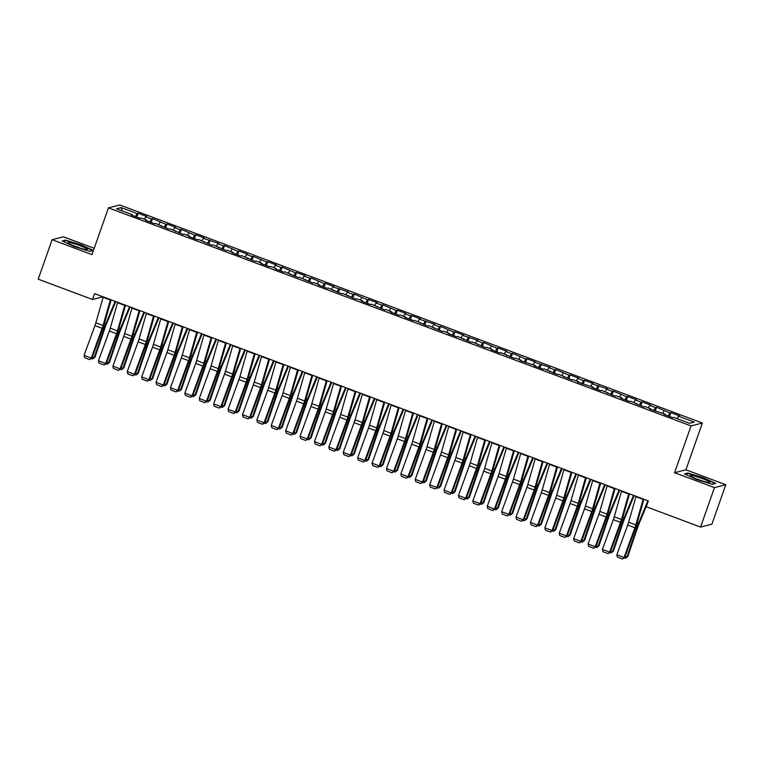 <?xml version="1.0" encoding="UTF-8"?>
<svg xmlns="http://www.w3.org/2000/svg" width="764" height="764" viewBox="0 0 764 764"><rect width="100%" height="100%" fill="white"/><g stroke="black" fill="none" stroke-linecap="round" stroke-linejoin="round"><path stroke-width="1.15" d="M94.201 248.319L63.431 236.802L52.095 239.705L38.2 279.156L92.482 299.478L102.987 296.795M702.383 423.027L119.786 204.972L108.45 207.865L691.048 425.92L702.383 423.027L685.91 469.793L674.574 472.687L714.464 487.613L725.8 484.72L685.91 469.793M725.8 484.72L711.905 524.171L700.569 527.074L714.464 487.613M122.221 210.94L121.228 207.598L116.51 208.801L132.353 214.732L131.265 215.009L139.898 218.246L140.987 217.96L146.745 220.118L145.657 220.395L154.299 223.632L155.388 223.355L168.701 229.019L169.789 228.742L183.102 234.414L184.191 234.128L189.95 236.286L188.861 236.563L197.494 239.8L198.583 239.524L211.895 245.187L212.984 244.91L226.297 250.582L227.385 250.296L233.144 252.454L232.055 252.731L240.698 255.969L241.787 255.692L255.1 261.355L256.179 261.078L261.947 263.236L260.858 263.513L269.491 266.751L270.58 266.464L276.339 268.622L275.25 268.899L283.893 272.137L284.982 271.86L298.294 277.523L299.383 277.246L312.696 282.919L313.784 282.632L319.543 284.791L318.454 285.067L327.087 288.305L328.176 288.028L341.489 293.691L342.578 293.414L355.89 299.087L356.979 298.8L362.738 300.959L361.649 301.236L370.292 304.473L371.38 304.196L384.693 309.859L385.772 309.582L391.54 311.741L390.452 312.018L399.085 315.255L400.174 314.978L405.932 317.127L404.844 317.404L413.486 320.641L414.575 320.364L427.888 326.027L428.976 325.75L442.289 331.423L443.378 331.146L449.137 333.295L448.048 333.572L456.681 336.809L457.77 336.532L471.082 342.196L472.171 341.919L485.484 347.591L486.572 347.314L492.331 349.463L491.242 349.74L499.885 352.978L500.974 352.701L514.287 358.364L515.375 358.087L521.134 360.245L520.045 360.522L535.526 365.631L534.447 365.908L543.08 369.146L544.169 368.869L557.481 374.532L558.57 374.255L571.883 379.928L572.971 379.651L578.73 381.799L577.641 382.076L593.131 387.195L592.043 387.472L600.676 390.7L601.765 390.423L615.077 396.096L616.166 395.819L621.925 397.968L620.836 398.245L629.479 401.482L630.567 401.205L643.88 406.868L644.969 406.591L650.727 408.75L649.639 409.026L665.119 414.136L664.04 414.413L672.673 417.65L673.762 417.373L689.606 423.304L694.323 422.091L678.48 416.17L679.568 415.883L670.926 412.656L669.847 412.932L656.534 407.269L655.445 407.546L649.686 405.388L650.775 405.111L642.132 401.874L641.044 402.151L635.285 400.002L636.374 399.715L627.731 396.487L626.642 396.764L613.33 391.101L612.241 391.378L606.482 389.22L607.571 388.943L592.09 383.834L593.17 383.547L584.536 380.319L583.448 380.596L577.689 378.438L578.778 378.161L570.135 374.923L569.046 375.21L555.734 369.537L554.645 369.814L548.886 367.665L549.975 367.379L534.485 362.27L535.574 361.993L526.94 358.755L525.852 359.042L512.539 353.369L511.45 353.646L505.692 351.497L506.78 351.211L498.138 347.983L497.049 348.26L483.736 342.587L482.647 342.874L476.889 340.715L477.977 340.438L462.487 335.329L463.576 335.043L454.943 331.815L453.854 332.092L440.541 326.419L439.453 326.706L433.694 324.547L434.783 324.27L419.293 319.161L420.381 318.874L411.739 315.647L410.65 315.924L404.891 313.765L405.98 313.488L397.347 310.251L396.258 310.537L382.945 304.865L381.857 305.142L376.098 302.993L377.187 302.706L368.544 299.478L367.455 299.755L354.143 294.083L353.054 294.369L347.295 292.211L348.384 291.934L332.894 286.815L333.983 286.538L325.349 283.31L324.261 283.587L310.948 277.915L309.859 278.201L304.101 276.043L305.189 275.766L296.547 272.528L295.458 272.805L282.145 267.142L281.056 267.419L275.298 265.261L276.387 264.984L267.753 261.746L266.665 262.033L253.352 256.36L252.263 256.637L246.505 254.479L247.593 254.202L238.951 250.974L237.862 251.251L224.549 245.578L223.46 245.865L217.702 243.706L218.79 243.429L203.3 238.311L204.389 238.034L195.756 234.806L194.667 235.083L181.355 229.41L180.266 229.697L174.507 227.538L175.596 227.261L166.953 224.024L165.864 224.301L152.552 218.638L151.463 218.915L145.704 216.756L146.793 216.479L138.15 213.242L136.804 217.081M121.228 207.598L137.071 213.528L138.15 213.242M700.569 527.074L646.287 506.752L648.34 500.907L94.545 293.634L92.482 299.478M145.704 216.756L144.386 219.239M151.463 218.915L149.839 221.961M132.353 214.732L132.248 215.381M160.106 222.143L158.788 224.626M165.864 224.301L164.241 227.347M146.745 220.118L146.65 220.767M174.507 227.538L173.18 230.012M180.266 229.697L178.642 232.743M161.147 225.514L161.051 226.154M188.909 232.924L187.581 235.407M194.667 235.083L193.034 238.129M175.548 230.9L175.453 231.549M203.3 238.311L201.982 240.794M209.069 240.469L207.436 243.515M189.95 236.286L189.844 236.935M217.702 243.706L216.384 246.18M223.46 245.865L221.837 248.911M204.341 241.682L204.246 242.322M232.103 249.093L230.785 251.576M237.862 251.251L236.238 254.297M218.743 247.068L218.647 247.717M246.505 254.479L245.177 256.962M252.263 256.637L250.64 259.684M233.144 252.454L233.049 253.104M260.906 259.875L259.579 262.348M266.665 262.033L265.032 265.079M247.546 257.85L247.45 258.49M275.298 265.261L273.98 267.744M281.056 267.419L279.433 270.466M261.947 263.236L261.842 263.886M289.699 270.647L288.381 273.13M295.458 272.805L293.834 275.861M276.339 268.622L276.243 269.272M304.101 276.043L302.783 278.516M309.859 278.201L308.236 281.248M290.74 274.018L290.645 274.658M318.502 281.429L317.175 283.912M324.261 283.587L322.637 286.634M305.142 279.404L305.046 280.054M332.894 286.815L331.576 289.298M338.662 288.973L337.029 292.029M319.543 284.791L319.438 285.44M347.295 292.211L345.977 294.684M353.054 294.369L351.43 297.416M333.935 290.186L333.839 290.826M361.697 297.597L360.379 300.08M367.455 299.755L365.832 302.802M348.336 295.572L348.241 296.222M376.098 302.993L374.771 305.466M381.857 305.142L380.233 308.198M362.738 300.959L362.642 301.608M390.499 308.379L389.172 310.852M396.258 310.537L394.625 313.584M377.139 306.354L377.044 306.994M404.891 313.765L403.573 316.248M410.65 315.924L409.026 318.97M391.54 311.741L391.435 312.39M419.293 319.161L417.975 321.634M425.051 321.31L423.428 324.366M405.932 317.127L405.837 317.776M433.694 324.547L432.376 327.021M439.453 326.706L437.829 329.752M420.334 322.523L420.238 323.172M448.096 329.933L446.768 332.416M453.854 332.092L452.231 335.138M434.735 327.909L434.64 328.558M462.487 335.329L461.169 337.803M468.256 337.478L466.623 340.534M449.137 333.295L449.031 333.944M476.889 340.715L475.571 343.189M482.647 342.874L481.024 345.92M463.528 338.691L463.433 339.34M491.29 346.102L489.972 348.585M497.049 348.26L495.425 351.306M477.93 344.077L477.834 344.726M505.692 351.497L504.364 353.971M511.45 353.646L509.827 356.702M492.331 349.463L492.236 350.113M520.093 356.883L518.766 359.357M525.852 359.042L524.219 362.088M506.733 354.859L506.637 355.508M534.485 362.27L533.167 364.753M540.244 364.428L538.62 367.474M521.134 360.245L521.029 360.894M548.886 367.665L547.568 370.139M554.645 369.814L553.021 372.87M535.526 365.631L535.43 366.281M563.288 373.052L561.97 375.525M569.046 375.21L567.423 378.256M549.927 371.027L549.832 371.676M577.689 378.438L576.362 380.921M583.448 380.596L581.824 383.643M564.329 376.413L564.233 377.063M592.09 383.834L590.763 386.307M597.849 385.982L596.216 389.038M578.73 381.799L578.635 382.449M606.482 389.22L605.164 391.693M612.241 391.378L610.617 394.425M593.131 387.195L593.026 387.845M620.884 394.606L619.566 397.089M626.642 396.764L625.019 399.811M607.523 392.581L607.428 393.231M635.285 400.002L633.958 402.475M641.044 402.151L639.42 405.207M621.925 397.968L621.829 398.617M649.686 405.388L648.359 407.861M655.445 407.546L653.812 410.593M636.326 403.363L636.231 404.013M664.078 410.774L662.76 413.257M669.847 412.932L668.214 415.979M650.727 408.75L650.622 409.399M678.48 416.17L677.162 418.643M665.119 414.136L665.024 414.785M674.574 472.687L691.048 425.92M52.095 239.705L91.986 254.632L108.45 207.865M137.071 213.528L135.438 216.575M684.515 473.909L696.701 479.553L712.306 484.309L715.715 483.44L703.529 477.806L687.925 473.04L684.515 473.909M89.971 251.385L93.38 250.506L81.194 244.872L65.589 240.106L62.18 240.985L74.366 246.619L89.971 251.385M670.926 412.656L669.579 416.495M656.534 407.269L655.178 411.099M642.132 401.874L640.776 405.713M627.731 396.487L626.385 400.326M613.33 391.101L611.983 394.931M598.938 385.705L597.582 389.544M584.536 380.319L583.18 384.158M570.135 374.923L568.779 378.763M555.734 369.537L554.387 373.376M541.332 364.151L539.986 367.99M526.94 358.755L525.584 362.594M512.539 353.369L511.183 357.208M498.138 347.983L496.791 351.822M483.736 342.587L482.39 346.426M469.335 337.201L467.988 341.04M454.943 331.815L453.587 335.654M440.541 326.419L439.185 330.258M426.14 321.033L424.794 324.872M411.739 315.647L410.392 319.486M397.347 310.251L395.991 314.09M382.945 304.865L381.589 308.704M368.544 299.478L367.197 303.318M354.143 294.083L352.796 297.922M339.741 288.697L338.395 292.536M325.349 283.31L323.993 287.149M310.948 277.915L309.592 281.754M296.547 272.528L295.2 276.367M282.145 267.142L280.799 270.981M267.753 261.746L266.397 265.586M253.352 256.36L251.996 260.199M238.951 250.974L237.594 254.813M224.549 245.578L223.203 249.417M210.148 240.192L208.801 244.031M195.756 234.806L194.4 238.645M181.355 229.41L179.998 233.249M166.953 224.024L165.607 227.863M152.552 218.638L151.205 222.477M687.724 473.632L687.925 473.04M65.379 240.698L65.589 240.106M643.24 498.997A5.463 0.917 110.5 0 0 643.116 499.417L635.829 524.897A7.802 1.308 -69.5 0 1 634.903 527.733L624.035 557.491L624.713 557.548L635.581 527.79A11.699 1.958 110.5 0 0 636.966 523.531L643.918 499.255M636.04 496.304A5.463 0.917 110.5 0 0 635.915 496.724L628.629 522.204A7.802 1.308 -69.5 0 1 627.702 525.04L616.834 554.798L624.035 557.491L622.459 559.009L617.417 557.118L616.834 554.798M624.713 557.548L622.459 559.009M625.162 556.307L626.957 556.975L636.966 527.437A11.699 1.958 -69.5 0 1 638.599 523.12L647.901 500.745M625.496 558.322L627.807 556.526L625.496 558.322L624.284 557.873M647.156 504.269L638.905 524.114A7.802 1.308 110.5 0 0 637.816 526.988L627.807 556.526M628.839 493.611A5.463 0.917 110.5 0 0 628.715 494.031L621.428 519.51A7.802 1.308 -69.5 0 1 620.502 522.347L609.634 552.105L610.312 552.162L621.18 522.404A11.699 1.958 110.5 0 0 622.574 518.145L629.517 493.859M621.638 490.918A5.463 0.917 110.5 0 0 621.524 491.338L614.227 516.817A7.802 1.308 -69.5 0 1 613.301 519.654L602.433 549.411L609.634 552.105L608.058 553.614L603.025 551.732L602.433 549.411M610.312 552.162L608.058 553.614M614.447 488.225A5.463 0.917 110.5 0 0 614.323 488.635L607.036 514.115A7.802 1.308 -69.5 0 1 606.1 516.961L595.232 546.709L595.91 546.766L606.778 517.008A11.699 1.958 110.5 0 0 608.173 512.759L615.115 488.473M607.246 485.532A5.463 0.917 110.5 0 0 607.122 485.942L599.836 511.422A7.802 1.308 -69.5 0 1 598.9 514.258L588.032 544.016L595.232 546.709L593.666 548.227L588.624 546.346L588.032 544.016M595.91 546.766L593.666 548.227M610.761 550.911L612.556 551.579L622.564 522.051A11.699 1.958 -69.5 0 1 624.198 517.734L633.499 495.359M611.095 552.935L613.406 551.14L611.095 552.935L609.882 552.477M634.13 495.588L624.503 518.727A7.802 1.308 110.5 0 0 623.424 521.602L613.406 551.14M596.369 545.525L598.155 546.193L608.173 516.655A11.699 1.958 -69.5 0 1 609.796 512.338L619.098 489.963M596.694 547.54L599.014 545.744L596.694 547.54L595.481 547.091M619.728 490.201L610.102 513.332A7.802 1.308 110.5 0 0 609.023 516.206L599.014 545.744M690.914 476.192A10.133 1.156 19.4 0 0 700.368 480.317A10.133 1.156 19.4 0 0 709.307 482.485A10.133 1.156 19.4 0 0 709.116 481.75A10.133 1.156 19.4 0 0 697.761 476.994A10.133 1.156 19.4 0 0 690.57 475.886A10.133 1.156 19.4 0 0 690.914 476.192M685.26 474.263L688.202 473.508L703.319 478.121L715.133 483.583L712.296 484.309M702.345 480.967A6.943 0.793 19.4 0 0 696.94 479.066M68.579 243.258A10.133 1.156 19.4 0 0 78.023 247.383A10.133 1.156 19.4 0 0 86.972 249.551A10.133 1.156 19.4 0 0 86.781 248.816A10.133 1.156 19.4 0 0 75.426 244.069A10.133 1.156 19.4 0 0 68.225 242.952A10.133 1.156 19.4 0 0 68.579 243.258M62.925 241.328L65.866 240.574L80.984 245.196L92.788 250.659L89.951 251.375M80.01 248.033A6.943 0.793 19.4 0 0 74.605 246.132M600.046 482.829A5.463 0.917 110.5 0 0 599.921 483.249L592.635 508.728A7.802 1.308 -69.5 0 1 591.708 511.565L580.831 541.323L581.509 541.38L592.377 511.622A11.699 1.958 110.5 0 0 593.771 507.363L600.714 483.087M592.845 480.136A5.463 0.917 110.5 0 0 592.721 480.556L585.434 506.035A7.802 1.308 -69.5 0 1 584.508 508.872L573.64 538.63L580.831 541.323L579.265 542.841L574.222 540.95L573.64 538.63M581.509 541.38L579.265 542.841M585.644 477.443A5.463 0.917 110.5 0 0 585.52 477.863L578.233 503.342A7.802 1.308 -69.5 0 1 577.307 506.179L566.439 535.936L567.108 535.994L577.985 506.236A11.699 1.958 110.5 0 0 579.37 501.977L586.322 477.691M578.443 474.75A5.463 0.917 110.5 0 0 578.319 475.17L571.033 500.649A7.802 1.308 -69.5 0 1 570.106 503.486L559.238 533.243L566.439 535.936L564.863 537.445L559.821 535.564L559.238 533.243M567.108 535.994L564.863 537.445M581.967 540.138L583.763 540.807L593.771 511.269A11.699 1.958 -69.5 0 1 595.395 506.952L604.706 484.577M582.292 542.154L584.613 540.358L582.292 542.154L581.079 541.705M605.327 484.815L595.71 507.945A7.802 1.308 110.5 0 0 594.621 510.82L584.613 540.358M567.566 534.743L569.361 535.411L579.37 505.883A11.699 1.958 -69.5 0 1 580.993 501.566L590.305 479.19M567.891 536.767L570.211 534.972L567.891 536.767L566.678 536.309M590.925 479.42L581.308 502.559A7.802 1.308 110.5 0 0 580.22 505.434L570.211 534.972M571.243 472.056A5.463 0.917 110.5 0 0 571.119 472.467L563.832 497.947A7.802 1.308 -69.5 0 1 562.906 500.792L552.038 530.541L552.716 530.598L563.584 500.84A11.699 1.958 110.5 0 0 564.978 496.59L571.921 472.305M564.042 469.363A5.463 0.917 110.5 0 0 563.918 469.774L556.631 495.253A7.802 1.308 -69.5 0 1 555.705 498.09L544.837 527.848L552.038 530.541L550.462 532.059L545.429 530.178L544.837 527.848M552.716 530.598L550.462 532.059M553.165 529.356L554.96 530.025L564.968 500.487A11.699 1.958 -69.5 0 1 566.601 496.17L575.903 473.795M553.499 531.372L555.81 529.576L553.499 531.372L552.286 530.923M576.534 474.033L566.907 497.163A7.802 1.308 110.5 0 0 565.828 500.038L555.81 529.576M556.841 466.661A5.463 0.917 110.5 0 0 556.717 467.081L549.431 492.56A7.802 1.308 -69.5 0 1 548.504 495.397L537.636 525.154L538.314 525.212L549.182 495.454A11.699 1.958 110.5 0 0 550.577 491.195L557.519 466.919M549.65 463.968A5.463 0.917 110.5 0 0 549.526 464.388L542.239 489.867A7.802 1.308 -69.5 0 1 541.304 492.704L530.436 522.461L537.636 525.154L536.07 526.673L531.028 524.782L530.436 522.461M538.314 525.212L536.07 526.673M538.773 523.97L540.559 524.639L550.567 495.101A11.699 1.958 -69.5 0 1 552.2 490.784L561.502 468.408M539.097 525.985L541.409 524.19L539.097 525.985L537.885 525.536M562.132 468.647L552.506 491.777A7.802 1.308 110.5 0 0 551.427 494.652L541.409 524.19M542.45 461.275A5.463 0.917 110.5 0 0 542.325 461.695L535.039 487.174A7.802 1.308 -69.5 0 1 534.103 490.01L523.235 519.768L523.913 519.826L534.781 490.068A11.699 1.958 110.5 0 0 536.175 485.808L543.118 461.523M535.249 458.581A5.463 0.917 110.5 0 0 535.125 459.002L527.838 484.481A7.802 1.308 -69.5 0 1 526.912 487.317L516.034 517.075L523.235 519.768L521.669 521.277L516.626 519.396L516.034 517.075M523.913 519.826L521.669 521.277M524.371 518.575L526.157 519.243L536.175 489.714A11.699 1.958 -69.5 0 1 537.799 485.398L547.11 463.022M524.696 520.599L527.017 518.804L524.696 520.599L523.483 520.141M547.731 463.251L538.114 486.391A7.802 1.308 110.5 0 0 537.025 489.266L527.017 518.804M528.048 455.888A5.463 0.917 110.5 0 0 527.924 456.299L520.637 481.778A7.802 1.308 -69.5 0 1 519.711 484.624L508.843 514.373L509.512 514.43L520.38 484.672A11.699 1.958 110.5 0 0 521.774 480.422L528.717 456.137M520.847 453.186A5.463 0.917 110.5 0 0 520.723 453.606L513.437 479.085A7.802 1.308 -69.5 0 1 512.51 481.922L501.642 511.679L508.843 514.373L507.267 515.891L502.225 514.01L501.642 511.679M509.512 514.43L507.267 515.891M509.97 513.188L511.765 513.857L521.774 484.319A11.699 1.958 -69.5 0 1 523.397 480.002L532.709 457.626M510.295 515.203L512.615 513.408L510.295 515.203L509.082 514.755M533.329 457.865L523.712 480.995A7.802 1.308 110.5 0 0 522.624 483.87L512.615 513.408M513.647 450.493A5.463 0.917 110.5 0 0 513.523 450.913L506.236 476.392A7.802 1.308 -69.5 0 1 505.31 479.229L494.442 508.986L495.12 509.044L505.988 479.286A11.699 1.958 110.5 0 0 507.372 475.027L514.325 450.75M506.446 447.799A5.463 0.917 110.5 0 0 506.322 448.22L499.035 473.699A7.802 1.308 -69.5 0 1 498.109 476.535L487.241 506.293L494.442 508.986L492.866 510.505L487.824 508.614L487.241 506.293M495.12 509.044L492.866 510.505M495.569 507.802L497.364 508.471L507.372 478.933A11.699 1.958 -69.5 0 1 508.996 474.616L518.307 452.24M495.893 509.817L498.214 508.022L495.893 509.817L494.69 509.368M518.937 452.469L509.311 475.609A7.802 1.308 110.5 0 0 508.222 478.484L498.214 508.022M499.245 445.106A5.463 0.917 110.5 0 0 499.121 445.527L491.835 471.006A7.802 1.308 -69.5 0 1 490.908 473.842L480.04 503.6L480.718 503.657L491.586 473.9A11.699 1.958 110.5 0 0 492.981 469.64L499.923 445.355M492.045 442.413A5.463 0.917 110.5 0 0 491.921 442.833L484.634 468.313A7.802 1.308 -69.5 0 1 483.707 471.149L472.84 500.907L480.04 503.6L478.465 505.109L473.432 503.228L472.84 500.907M480.718 503.657L478.465 505.109M481.167 502.406L482.963 503.075L492.971 473.546A11.699 1.958 -69.5 0 1 494.604 469.23L503.906 446.854M481.501 504.431L483.813 502.636L481.501 504.431L480.289 503.973M504.536 447.083L494.91 470.223A7.802 1.308 110.5 0 0 493.831 473.097L483.813 502.636M484.844 439.72A5.463 0.917 110.5 0 0 484.729 440.131L477.443 465.61A7.802 1.308 -69.5 0 1 476.507 468.456L465.639 498.204L466.317 498.262L477.185 468.504A11.699 1.958 110.5 0 0 478.579 464.254L485.522 439.968M477.653 437.018A5.463 0.917 110.5 0 0 477.529 437.438L470.242 462.917A7.802 1.308 -69.5 0 1 469.306 465.753L458.438 495.511L465.639 498.204L464.073 499.723L459.03 497.841L458.438 495.511M466.317 498.262L464.073 499.723M466.775 497.02L468.561 497.689L478.579 468.151A11.699 1.958 -69.5 0 1 480.203 463.834L489.504 441.458M467.1 499.035L469.421 497.24L467.1 499.035L465.887 498.586M490.135 441.697L480.508 464.827A7.802 1.308 110.5 0 0 479.429 467.702L469.421 497.24M470.452 434.324A5.463 0.917 110.5 0 0 470.328 434.745L463.041 460.224A7.802 1.308 -69.5 0 1 462.115 463.06L451.237 492.818L451.916 492.875L462.783 463.118A11.699 1.958 110.5 0 0 464.178 458.858L471.121 434.582M463.251 431.631A5.463 0.917 110.5 0 0 463.127 432.052L455.841 457.531A7.802 1.308 -69.5 0 1 454.914 460.367L444.046 490.125L451.237 492.818L449.671 494.337L444.629 492.446L444.046 490.125M451.916 492.875L449.671 494.337M452.374 491.634L454.16 492.302L464.178 462.764A11.699 1.958 -69.5 0 1 465.801 458.448L475.112 436.072M452.699 493.649L455.019 491.854L452.699 493.649L451.486 493.2M475.733 436.301L466.116 459.441A7.802 1.308 110.5 0 0 465.028 462.315L455.019 491.854M456.051 428.938A5.463 0.917 110.5 0 0 455.927 429.358L448.64 454.838A7.802 1.308 -69.5 0 1 447.714 457.674L436.846 487.432L437.514 487.489L448.392 457.731A11.699 1.958 110.5 0 0 449.776 453.472L456.719 429.187M448.85 426.245A5.463 0.917 110.5 0 0 448.726 426.656L441.439 452.145A7.802 1.308 -69.5 0 1 440.513 454.981L429.645 484.739L436.846 487.432L435.27 488.941L430.227 487.06L429.645 484.739M437.514 487.489L435.27 488.941M437.973 486.238L439.768 486.907L449.776 457.378A11.699 1.958 -69.5 0 1 451.4 453.062L460.711 430.686M438.297 488.263L440.618 486.467L438.297 488.263L437.084 487.804M461.332 430.915L451.715 454.045A7.802 1.308 110.5 0 0 450.626 456.929L440.618 486.467M441.649 423.552A5.463 0.917 110.5 0 0 441.525 423.963L434.238 449.442A7.802 1.308 -69.5 0 1 433.312 452.288L422.444 482.036L423.122 482.094L433.99 452.336A11.699 1.958 110.5 0 0 435.384 448.086L442.327 423.8M434.449 420.849A5.463 0.917 110.5 0 0 434.324 421.27L427.038 446.749A7.802 1.308 -69.5 0 1 426.111 449.585L415.244 479.343L422.444 482.036L420.868 483.555L415.836 481.673L415.244 479.343M423.122 482.094L420.868 483.555M423.571 480.852L425.367 481.521L435.375 451.982A11.699 1.958 -69.5 0 1 437.008 447.666L446.31 425.29M423.905 482.867L426.216 481.072L423.905 482.867L422.693 482.418M446.94 425.529L437.314 448.659A7.802 1.308 110.5 0 0 436.234 451.534L426.216 481.072M427.248 418.156A5.463 0.917 110.5 0 0 427.124 418.577L419.837 444.056A7.802 1.308 -69.5 0 1 418.911 446.892L408.043 476.65L408.721 476.707L419.589 446.95A11.699 1.958 110.5 0 0 420.983 442.69L427.926 418.414M420.047 415.463A5.463 0.917 110.5 0 0 419.933 415.883L412.636 441.363A7.802 1.308 -69.5 0 1 411.71 444.199L400.842 473.957L408.043 476.65L406.467 478.168L401.434 476.278L400.842 473.957M408.721 476.707L406.467 478.168M409.17 475.466L410.965 476.134L420.974 446.596A11.699 1.958 -69.5 0 1 422.607 442.28L431.908 419.904M409.504 477.481L411.815 475.685L409.504 477.481L408.291 477.032M432.539 420.133L422.912 443.273A7.802 1.308 110.5 0 0 421.833 446.147L411.815 475.685M412.856 412.77A5.463 0.917 110.5 0 0 412.732 413.19L405.445 438.67A7.802 1.308 -69.5 0 1 404.509 441.506L393.641 471.264L394.319 471.321L405.187 441.563A11.699 1.958 110.5 0 0 406.582 437.304L413.525 413.018M405.655 410.077A5.463 0.917 110.5 0 0 405.531 410.488L398.245 435.977A7.802 1.308 -69.5 0 1 397.318 438.813L386.441 468.571L393.641 471.264L392.075 472.773L387.033 470.891L386.441 468.571M394.319 471.321L392.075 472.773M394.778 470.07L396.564 470.739L406.582 441.21A11.699 1.958 -69.5 0 1 408.205 436.893L417.516 414.518M395.103 472.095L397.423 470.299L395.103 472.095L393.89 471.636M418.137 414.747L408.52 437.877A7.802 1.308 110.5 0 0 407.432 440.761L397.423 470.299M398.455 407.384A5.463 0.917 110.5 0 0 398.331 407.795L391.044 433.274A7.802 1.308 -69.5 0 1 390.118 436.12L379.25 465.868L379.918 465.925L390.786 436.168A11.699 1.958 110.5 0 0 392.18 431.918L399.123 407.632M391.254 404.681A5.463 0.917 110.5 0 0 391.13 405.101L383.843 430.581A7.802 1.308 -69.5 0 1 382.917 433.417L372.049 463.175L379.25 465.868L377.674 467.387L372.631 465.496L372.049 463.175M379.918 465.925L377.674 467.387M380.377 464.684L382.172 465.352L392.18 435.814A11.699 1.958 -69.5 0 1 393.804 431.498L403.115 409.122M380.701 466.699L383.022 464.904L380.701 466.699L379.488 466.25M403.736 409.361L394.119 432.491A7.802 1.308 110.5 0 0 393.03 435.365L383.022 464.904M384.053 401.988A5.463 0.917 110.5 0 0 383.929 402.408L376.642 427.888A7.802 1.308 -69.5 0 1 375.716 430.724L364.848 460.482L365.526 460.539L376.394 430.781A11.699 1.958 110.5 0 0 377.779 426.522L384.731 402.246M376.853 399.295A5.463 0.917 110.5 0 0 376.728 399.715L369.442 425.195A7.802 1.308 -69.5 0 1 368.515 428.031L357.647 457.789L364.848 460.482L363.272 462L358.23 460.109L357.647 457.789M365.526 460.539L363.272 462M365.975 459.298L367.771 459.966L377.779 430.428A11.699 1.958 -69.5 0 1 379.402 426.111L388.714 403.736M366.3 461.313L368.62 459.517L366.3 461.313L365.096 460.864M389.344 403.965L379.718 427.105A7.802 1.308 110.5 0 0 378.629 429.979L368.62 459.517M369.652 396.602A5.463 0.917 110.5 0 0 369.528 397.022L362.241 422.502A7.802 1.308 -69.5 0 1 361.315 425.338L350.447 455.096L351.125 455.153L361.993 425.395A11.699 1.958 110.5 0 0 363.387 421.136L370.33 396.85M362.451 393.909A5.463 0.917 110.5 0 0 362.327 394.319L355.04 419.808A7.802 1.308 -69.5 0 1 354.114 422.645L343.246 452.403L350.447 455.096L348.871 456.605L343.838 454.723L343.246 452.403M351.125 455.153L348.871 456.605M351.574 453.902L353.369 454.57L363.377 425.042A11.699 1.958 -69.5 0 1 365.011 420.725L374.312 398.35M351.908 455.927L354.219 454.131L351.908 455.927L350.695 455.468M374.943 398.579L365.316 421.709A7.802 1.308 110.5 0 0 364.237 424.593L354.219 454.131M355.25 391.216A5.463 0.917 110.5 0 0 355.136 391.626L347.84 417.106A7.802 1.308 -69.5 0 1 346.913 419.952L336.045 449.7L336.723 449.757L347.591 419.999A11.699 1.958 110.5 0 0 348.986 415.75L355.928 391.464M348.059 388.513A5.463 0.917 110.5 0 0 347.935 388.933L340.648 414.413A7.802 1.308 -69.5 0 1 339.713 417.249L328.845 447.007L336.045 449.7L334.479 451.218L329.437 449.327L328.845 447.007M336.723 449.757L334.479 451.218M337.182 448.516L338.968 449.184L348.986 419.646A11.699 1.958 -69.5 0 1 350.609 415.329L359.911 392.954M337.507 450.531L339.818 448.735L337.507 450.531L336.294 450.082M360.541 393.193L350.915 416.323A7.802 1.308 110.5 0 0 349.836 419.197L339.818 448.735M340.859 385.82A5.463 0.917 110.5 0 0 340.734 386.24L333.448 411.72A7.802 1.308 -69.5 0 1 332.512 414.556L321.644 444.314L322.322 444.371L333.19 414.613A11.699 1.958 110.5 0 0 334.584 410.354L341.527 386.078M333.658 383.127A5.463 0.917 110.5 0 0 333.534 383.547L326.247 409.026A7.802 1.308 -69.5 0 1 325.321 411.863L314.453 441.621L321.644 444.314L320.078 445.832L315.035 443.941L314.453 441.621M322.322 444.371L320.078 445.832M322.78 443.13L324.566 443.798L334.584 414.26A11.699 1.958 -69.5 0 1 336.208 409.943L345.519 387.568M323.105 445.145L325.426 443.349L323.105 445.145L321.892 444.696M346.14 387.797L336.523 410.936A7.802 1.308 110.5 0 0 335.434 413.811L325.426 443.349M326.457 380.434A5.463 0.917 110.5 0 0 326.333 380.854L319.046 406.333A7.802 1.308 -69.5 0 1 318.12 409.17L307.252 438.928L307.921 438.985L318.789 409.227A11.699 1.958 110.5 0 0 320.183 404.968L327.126 380.682M319.257 377.741A5.463 0.917 110.5 0 0 319.132 378.151L311.846 403.64A7.802 1.308 -69.5 0 1 310.919 406.477L300.051 436.234L307.252 438.928L305.676 440.436L300.634 438.555L300.051 436.234M307.921 438.985L305.676 440.436M308.379 437.734L310.174 438.402L320.183 408.874A11.699 1.958 -69.5 0 1 321.806 404.557L331.118 382.181M308.704 439.758L311.024 437.963L308.704 439.758L307.491 439.3M331.738 382.411L322.121 405.541A7.802 1.308 110.5 0 0 321.033 408.425L311.024 437.963M312.056 375.048A5.463 0.917 110.5 0 0 311.932 375.458L304.645 400.938A7.802 1.308 -69.5 0 1 303.719 403.784L292.851 433.532L293.529 433.589L304.397 403.831A11.699 1.958 110.5 0 0 305.781 399.582L312.734 375.296M304.855 372.345A5.463 0.917 110.5 0 0 304.731 372.765L297.444 398.245A7.802 1.308 -69.5 0 1 296.518 401.081L285.65 430.839L292.851 433.532L291.275 435.05L286.242 433.159L285.65 430.839M293.529 433.589L291.275 435.05M293.978 432.348L295.773 433.016L305.781 403.478A11.699 1.958 -69.5 0 1 307.414 399.161L316.716 376.786M294.312 434.363L296.623 432.567L294.312 434.363L293.099 433.914M317.346 377.024L307.72 400.155A7.802 1.308 110.5 0 0 306.631 403.029L296.623 432.567M297.654 369.652A5.463 0.917 110.5 0 0 297.53 370.072L290.244 395.551A7.802 1.308 -69.5 0 1 289.317 398.388L278.449 428.146L279.127 428.203L289.995 398.445A11.699 1.958 110.5 0 0 291.39 394.186L298.332 369.91M290.454 366.959A5.463 0.917 110.5 0 0 290.339 367.379L283.043 392.858A7.802 1.308 -69.5 0 1 282.117 395.695L271.249 425.452L278.449 428.146L276.874 429.664L271.841 427.773L271.249 425.452M279.127 428.203L276.874 429.664M279.576 426.961L281.372 427.63L291.38 398.092A11.699 1.958 -69.5 0 1 293.013 393.775L302.315 371.399M279.911 428.976L282.222 427.181L279.911 428.976L278.698 428.528M302.945 371.629L293.319 394.768A7.802 1.308 110.5 0 0 292.24 397.643L282.222 427.181M283.263 364.266A5.463 0.917 110.5 0 0 283.138 364.686L275.852 390.165A7.802 1.308 -69.5 0 1 274.916 393.002L264.048 422.759L264.726 422.817L275.594 393.059A11.699 1.958 110.5 0 0 276.988 388.8L283.931 364.514M276.062 361.573A5.463 0.917 110.5 0 0 275.938 361.983L268.651 387.472A7.802 1.308 -69.5 0 1 267.715 390.308L256.847 420.066L264.048 422.759L262.482 424.268L257.439 422.387L256.847 420.066M264.726 422.817L262.482 424.268M265.184 421.566L266.97 422.234L276.988 392.706A11.699 1.958 -69.5 0 1 278.612 388.389L287.923 366.013M265.509 423.59L267.83 421.795L265.509 423.59L264.296 423.132M288.544 366.243L278.917 389.373A7.802 1.308 110.5 0 0 277.838 392.257L267.83 421.795M268.861 358.879A5.463 0.917 110.5 0 0 268.737 359.29L261.45 384.769A7.802 1.308 -69.5 0 1 260.524 387.615L249.647 417.364L250.325 417.421L261.192 387.663A11.699 1.958 110.5 0 0 262.587 383.413L269.53 359.128M261.66 356.177A5.463 0.917 110.5 0 0 261.536 356.597L254.25 382.076A7.802 1.308 -69.5 0 1 253.323 384.913L242.455 414.671L249.647 417.364L248.08 418.882L243.038 416.991L242.455 414.671M250.325 417.421L248.08 418.882M250.783 416.179L252.578 416.848L262.587 387.31A11.699 1.958 -69.5 0 1 264.21 382.993L273.522 360.618M251.108 418.194L253.428 416.399L251.108 418.194L249.895 417.746M274.142 360.856L264.525 383.986A7.802 1.308 110.5 0 0 263.437 386.861L253.428 416.399M254.46 353.484A5.463 0.917 110.5 0 0 254.336 353.904L247.049 379.383A7.802 1.308 -69.5 0 1 246.123 382.22L235.255 411.977L235.923 412.035L246.801 382.277A11.699 1.958 110.5 0 0 248.185 378.018L255.138 353.742M247.259 350.791A5.463 0.917 110.5 0 0 247.135 351.211L239.848 376.69A7.802 1.308 -69.5 0 1 238.922 379.527L228.054 409.284L235.255 411.977L233.679 413.496L228.637 411.605L228.054 409.284M235.923 412.035L233.679 413.496M236.382 410.784L238.177 411.462L248.185 381.924A11.699 1.958 -69.5 0 1 249.809 377.607L259.12 355.231M236.706 412.808L239.027 411.013L236.706 412.808L235.493 412.359M259.741 355.461L250.124 378.6A7.802 1.308 110.5 0 0 249.035 381.475L239.027 411.013M240.058 348.097A5.463 0.917 110.5 0 0 239.934 348.518L232.648 373.997A7.802 1.308 -69.5 0 1 231.721 376.833L220.853 406.591L221.531 406.649L232.399 376.891A11.699 1.958 110.5 0 0 233.794 372.631L240.736 348.346M232.858 345.404A5.463 0.917 110.5 0 0 232.733 345.815L225.447 371.304A7.802 1.308 -69.5 0 1 224.52 374.14L213.653 403.898L220.853 406.591L219.278 408.1L214.245 406.219L213.653 403.898M221.531 406.649L219.278 408.1M221.98 405.397L223.776 406.066L233.784 376.537A11.699 1.958 -69.5 0 1 235.417 372.221L244.719 349.845M222.314 407.422L224.626 405.627L222.314 407.422L221.102 406.964M245.349 350.074L235.723 373.204A7.802 1.308 110.5 0 0 234.643 376.089L224.626 405.627M225.657 342.711A5.463 0.917 110.5 0 0 225.542 343.122L218.246 368.601A7.802 1.308 -69.5 0 1 217.32 371.447L206.452 401.195L207.13 401.253L217.998 371.495A11.699 1.958 110.5 0 0 219.392 367.245L226.335 342.96M218.466 340.009A5.463 0.917 110.5 0 0 218.342 340.429L211.055 365.908A7.802 1.308 -69.5 0 1 210.119 368.745L199.251 398.502L206.452 401.195L204.886 402.714L199.843 400.823L199.251 398.502M207.13 401.253L204.886 402.714M207.588 400.011L209.374 400.68L219.392 371.142A11.699 1.958 -69.5 0 1 221.016 366.825L230.317 344.449M207.913 402.026L210.224 400.231L207.913 402.026L206.7 401.577M230.948 344.688L221.321 367.818A7.802 1.308 110.5 0 0 220.242 370.693L210.224 400.231M211.265 337.316A5.463 0.917 110.5 0 0 211.141 337.736L203.854 363.215A7.802 1.308 -69.5 0 1 202.918 366.051L192.05 395.809L192.729 395.867L203.596 366.109A11.699 1.958 110.5 0 0 204.991 361.849L211.934 337.573M204.064 334.622A5.463 0.917 110.5 0 0 203.94 335.043L196.654 360.522A7.802 1.308 -69.5 0 1 195.727 363.358L184.85 393.116L192.05 395.809L190.484 397.328L185.442 395.437L184.85 393.116M192.729 395.867L190.484 397.328M193.187 394.616L194.973 395.294L204.991 365.755A11.699 1.958 -69.5 0 1 206.614 361.439L215.925 339.063M193.512 396.64L195.832 394.845L193.512 396.64L192.299 396.191M216.546 339.292L206.929 362.432A7.802 1.308 110.5 0 0 205.841 365.307L195.832 394.845M196.864 331.929A5.463 0.917 110.5 0 0 196.74 332.35L189.453 357.829A7.802 1.308 -69.5 0 1 188.527 360.665L177.659 390.423L178.327 390.48L189.195 360.723A11.699 1.958 110.5 0 0 190.589 356.463L197.532 332.178M189.663 329.236A5.463 0.917 110.5 0 0 189.539 329.647L182.252 355.136A7.802 1.308 -69.5 0 1 181.326 357.972L170.458 387.73L177.659 390.423L176.083 391.932L171.04 390.051L170.458 387.73M178.327 390.48L176.083 391.932M178.786 389.229L180.581 389.898L190.589 360.369A11.699 1.958 -69.5 0 1 192.213 356.053L201.524 333.677M179.11 391.254L181.431 389.459L179.11 391.254L177.897 390.796M202.145 333.906L192.528 357.036A7.802 1.308 110.5 0 0 191.439 359.92L181.431 389.459M182.462 326.543A5.463 0.917 110.5 0 0 182.338 326.954L175.052 352.433A7.802 1.308 -69.5 0 1 174.125 355.279L163.257 385.027L163.935 385.085L174.803 355.327A11.699 1.958 110.5 0 0 176.188 351.077L183.14 326.791M175.262 323.841A5.463 0.917 110.5 0 0 175.137 324.261L167.851 349.74A7.802 1.308 -69.5 0 1 166.924 352.576L156.057 382.334L163.257 385.027L161.681 386.546L156.639 384.655L156.057 382.334M163.935 385.085L161.681 386.546M164.384 383.843L166.18 384.512L176.188 354.974A11.699 1.958 -69.5 0 1 177.811 350.657L187.123 328.281M164.718 385.858L167.029 384.063L164.718 385.858L163.506 385.409M187.753 328.52L178.127 351.65A7.802 1.308 110.5 0 0 177.038 354.525L167.029 384.063M168.061 321.147A5.463 0.917 110.5 0 0 167.937 321.568L160.65 347.047A7.802 1.308 -69.5 0 1 159.724 349.883L148.856 379.641L149.534 379.698L160.402 349.941A11.699 1.958 110.5 0 0 161.796 345.681L168.739 321.405M160.86 318.454A5.463 0.917 110.5 0 0 160.736 318.874L153.449 344.354A7.802 1.308 -69.5 0 1 152.523 347.19L141.655 376.948L148.856 379.641L147.28 381.16L142.247 379.269L141.655 376.948M149.534 379.698L147.28 381.16M149.983 378.447L151.778 379.125L161.787 349.587A11.699 1.958 -69.5 0 1 163.42 345.271L172.721 322.895M150.317 380.472L152.628 378.677L150.317 380.472L149.104 380.023M173.352 323.124L163.725 346.264A7.802 1.308 110.5 0 0 162.646 349.138L152.628 378.677M153.66 315.761A5.463 0.917 110.5 0 0 153.545 316.181L146.258 341.661A7.802 1.308 -69.5 0 1 145.322 344.497L134.454 374.255L135.132 374.312L146 344.554A11.699 1.958 110.5 0 0 147.395 340.295L154.338 316.009M146.468 313.068A5.463 0.917 110.5 0 0 146.344 313.479L139.058 338.968A7.802 1.308 -69.5 0 1 138.122 341.804L127.254 371.562L134.454 374.255L132.888 375.764L127.846 373.882L127.254 371.562M135.132 374.312L132.888 375.764M135.591 373.061L137.377 373.73L147.395 344.201A11.699 1.958 -69.5 0 1 149.018 339.884L158.32 317.509M135.916 375.086L138.236 373.29L135.916 375.086L134.703 374.627M158.95 317.738L149.324 340.868A7.802 1.308 110.5 0 0 148.245 343.752L138.236 373.29M139.268 310.375A5.463 0.917 110.5 0 0 139.143 310.786L131.857 336.265A7.802 1.308 -69.5 0 1 130.93 339.111L120.053 368.859L120.731 368.916L131.599 339.159A11.699 1.958 110.5 0 0 132.993 334.909L139.936 310.623M132.067 307.672A5.463 0.917 110.5 0 0 131.943 308.093L124.656 333.572A7.802 1.308 -69.5 0 1 123.73 336.408L112.862 366.166L120.053 368.859L118.487 370.378L113.444 368.487L112.862 366.166M120.731 368.916L118.487 370.378M121.189 367.675L122.975 368.343L132.993 338.805A11.699 1.958 -69.5 0 1 134.617 334.489L143.928 312.113M121.514 369.69L123.835 367.895L121.514 369.69L120.301 369.241M144.549 312.352L134.932 335.482A7.802 1.308 110.5 0 0 133.843 338.356L123.835 367.895M124.866 304.979A5.463 0.917 110.5 0 0 124.742 305.399L117.455 330.879A7.802 1.308 -69.5 0 1 116.529 333.715L105.661 363.473L106.33 363.53L117.207 333.772A11.699 1.958 110.5 0 0 118.592 329.513L125.544 305.237M117.666 302.286A5.463 0.917 110.5 0 0 117.541 302.706L110.255 328.186A7.802 1.308 -69.5 0 1 109.328 331.022L98.46 360.78L105.661 363.473L104.085 364.991L99.043 363.101L98.46 360.78M106.33 363.53L104.085 364.991M106.788 362.279L108.584 362.957L118.592 333.419A11.699 1.958 -69.5 0 1 120.215 329.103L129.527 306.727M107.113 364.304L109.433 362.508L107.113 364.304L105.9 363.855M130.147 306.956L120.531 330.096A7.802 1.308 110.5 0 0 119.442 332.97L109.433 362.508M110.465 299.593A5.463 0.917 110.5 0 0 110.341 300.013L103.054 325.493A7.802 1.308 -69.5 0 1 102.128 328.329L91.26 358.087L91.938 358.144L102.806 328.386A11.699 1.958 110.5 0 0 104.2 324.127L111.143 299.841M103.264 296.9A5.463 0.917 110.5 0 0 103.14 297.311L95.853 322.8A7.802 1.308 -69.5 0 1 94.927 325.636L84.059 355.384L91.26 358.087L89.684 359.596L84.651 357.714L84.059 355.384M91.938 358.144L89.684 359.596M92.387 356.893L94.182 357.562L104.19 328.023A11.699 1.958 -69.5 0 1 105.824 323.716L115.125 301.341M92.721 358.918L95.032 357.122L92.721 358.918L91.508 358.459M115.756 301.57L106.129 324.7A7.802 1.308 110.5 0 0 105.05 327.584L95.032 357.122M635.829 524.897L628.629 522.204M634.903 527.733L627.702 525.04M643.116 499.417L635.915 496.724M635.858 527.017L636.966 527.437M637.233 522.614L638.599 523.12M621.428 519.51L614.227 516.817M620.502 522.347L613.301 519.654M628.715 494.031L621.524 491.338M607.036 514.115L599.836 511.422M606.1 516.961L598.9 514.258M614.323 488.635L607.122 485.942M621.457 521.631L622.564 522.051M622.832 517.218L624.198 517.734M607.055 516.244L608.173 516.655M608.44 511.832L609.796 512.338M592.635 508.728L585.434 506.035M591.708 511.565L584.508 508.872M599.921 483.249L592.721 480.556M578.233 503.342L571.033 500.649M577.307 506.179L570.106 503.486M585.52 477.863L578.319 475.17M592.654 510.849L593.771 511.269M594.039 506.446L595.395 506.952M578.262 505.462L579.37 505.883M579.637 501.05L580.993 501.566M563.832 497.947L556.631 495.253M562.906 500.792L555.705 498.09M571.119 472.467L563.918 469.774M563.861 500.076L564.968 500.487M565.236 495.664L566.601 496.17M549.431 492.56L542.239 489.867M548.504 495.397L541.304 492.704M556.717 467.081L549.526 464.388M549.459 494.68L550.567 495.101M550.834 490.278L552.2 490.784M535.039 487.174L527.838 484.481M534.103 490.01L526.912 487.317M542.325 461.695L535.125 459.002M535.058 489.294L536.175 489.714M536.443 484.882L537.799 485.398M520.637 481.778L513.437 479.085M519.711 484.624L512.51 481.922M527.924 456.299L520.723 453.606M520.656 483.908L521.774 484.319M522.041 479.496L523.397 480.002M506.236 476.392L499.035 473.699M505.31 479.229L498.109 476.535M513.523 450.913L506.322 448.22M506.265 478.512L507.372 478.933M507.64 474.11L508.996 474.616M491.835 471.006L484.634 468.313M490.908 473.842L483.707 471.149M499.121 445.527L491.921 442.833M491.863 473.126L492.971 473.546M493.238 468.714L494.604 469.23M477.443 465.61L470.242 462.917M476.507 468.456L469.306 465.753M484.729 440.131L477.529 437.438M477.462 467.74L478.579 468.151M478.847 463.328L480.203 463.834M463.041 460.224L455.841 457.531M462.115 463.06L454.914 460.367M470.328 434.745L463.127 432.052M463.06 462.344L464.178 462.764M464.445 457.942L465.801 458.448M448.64 454.838L441.439 452.145M447.714 457.674L440.513 454.981M455.927 429.358L448.726 426.656M448.659 456.958L449.776 457.378M450.044 452.546L451.4 453.062M434.238 449.442L427.038 446.749M433.312 452.288L426.111 449.585M441.525 423.963L434.324 421.27M434.267 451.572L435.375 451.982M435.642 447.16L437.008 447.666M419.837 444.056L412.636 441.363M418.911 446.892L411.71 444.199M427.124 418.577L419.933 415.883M419.866 446.176L420.974 446.596M421.241 441.773L422.607 442.28M405.445 438.67L398.245 435.977M404.509 441.506L397.318 438.813M412.732 413.19L405.531 410.488M405.464 440.79L406.582 441.21M406.849 436.378L408.205 436.893M391.044 433.274L383.843 430.581M390.118 436.12L382.917 433.417M398.331 407.795L391.13 405.101M391.063 435.404L392.18 435.814M392.448 430.991L393.804 431.498M376.642 427.888L369.442 425.195M375.716 430.724L368.515 428.031M383.929 402.408L376.728 399.715M376.671 430.008L377.779 430.428M378.046 425.605L379.402 426.111M362.241 422.502L355.04 419.808M361.315 425.338L354.114 422.645M369.528 397.022L362.327 394.319M362.27 424.622L363.377 425.042M363.645 420.21L365.011 420.725M347.84 417.106L340.648 414.413M346.913 419.952L339.713 417.249M355.136 391.626L347.935 388.933M347.868 419.235L348.986 419.646M349.243 414.823L350.609 415.329M333.448 411.72L326.247 409.026M332.512 414.556L325.321 411.863M340.734 386.24L333.534 383.547M333.467 413.84L334.584 414.26M334.852 409.437L336.208 409.943M319.046 406.333L311.846 403.64M318.12 409.17L310.919 406.477M326.333 380.854L319.132 378.151M319.065 408.453L320.183 408.874M320.45 404.041L321.806 404.557M304.645 400.938L297.444 398.245M303.719 403.784L296.518 401.081M311.932 375.458L304.731 372.765M304.674 403.067L305.781 403.478M306.049 398.655L307.414 399.161M290.244 395.551L283.043 392.858M289.317 398.388L282.117 395.695M297.53 370.072L290.339 367.379M290.272 397.672L291.38 398.092M291.647 393.269L293.013 393.775M275.852 390.165L268.651 387.472M274.916 393.002L267.715 390.308M283.138 364.686L275.938 361.983M275.871 392.285L276.988 392.706M277.256 387.873L278.612 388.389M261.45 384.769L254.25 382.076M260.524 387.615L253.323 384.913M268.737 359.29L261.536 356.597M261.469 386.899L262.587 387.31M262.854 382.487L264.21 382.993M247.049 379.383L239.848 376.69M246.123 382.22L238.922 379.527M254.336 353.904L247.135 351.211M247.078 381.503L248.185 381.924M248.453 377.101L249.809 377.607M232.648 373.997L225.447 371.304M231.721 376.833L224.52 374.14M239.934 348.518L232.733 345.815M232.676 376.117L233.784 376.537M234.051 371.705L235.417 372.221M218.246 368.601L211.055 365.908M217.32 371.447L210.119 368.745M225.542 343.122L218.342 340.429M218.275 370.731L219.392 371.142M219.65 366.319L221.016 366.825M203.854 363.215L196.654 360.522M202.918 366.051L195.727 363.358M211.141 337.736L203.94 335.043M203.873 365.335L204.991 365.755M205.258 360.933L206.614 361.439M189.453 357.829L182.252 355.136M188.527 360.665L181.326 357.972M196.74 332.35L189.539 329.647M189.472 359.949L190.589 360.369M190.857 355.537L192.213 356.053M175.052 352.433L167.851 349.74M174.125 355.279L166.924 352.576M182.338 326.954L175.137 324.261M175.08 354.563L176.188 354.974M176.455 350.151L177.811 350.657M160.65 347.047L153.449 344.354M159.724 349.883L152.523 347.19M167.937 321.568L160.736 318.874M160.679 349.167L161.787 349.587M162.054 344.765L163.42 345.271M146.258 341.661L139.058 338.968M145.322 344.497L138.122 341.804M153.545 316.181L146.344 313.479M146.277 343.781L147.395 344.201M147.662 339.369L149.018 339.884M131.857 336.265L124.656 333.572M130.93 339.111L123.73 336.408M139.143 310.786L131.943 308.093M131.876 338.395L132.993 338.805M133.261 333.983L134.617 334.489M117.455 330.879L110.255 328.186M116.529 333.715L109.328 331.022M124.742 305.399L117.541 302.706M117.475 332.999L118.592 333.419M118.859 328.596L120.215 329.103M103.054 325.493L95.853 322.8M102.128 328.329L94.927 325.636M110.341 300.013L103.14 297.311M103.083 327.613L104.19 328.023M104.458 323.201L105.824 323.716"/></g></svg>
